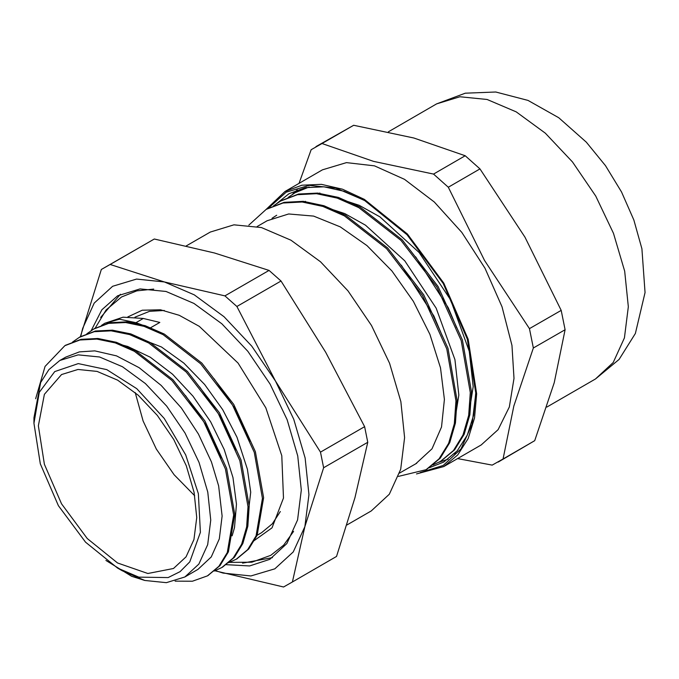 <?xml version="1.0" encoding="UTF-8"?>
<svg xmlns="http://www.w3.org/2000/svg" width="679" height="679" viewBox="0 0 679 679"><rect width="100%" height="100%" fill="white"/><g stroke="black" fill="none" stroke-linecap="round" stroke-linejoin="round"><path stroke-width="1.02" d="M150.229 327.974L159.828 322.432L143.261 318.426L123.043 317.178L104.753 323.28L119.512 319.198L135.944 322.652L150.229 327.974L146.358 327.108M101.544 325.402L104.753 323.28M65.388 345.373L80.996 339.373L97.98 338.439L116.381 342.267L135.503 350.661L173.018 379.697L204.956 421.048L226.608 468.349L234.798 514.326L228.399 551.883L220.013 565.624L207.969 575.554M79.935 336.971L95.383 331.055L112.383 330.147L130.775 333.941L149.889 342.352L187.412 371.371L219.368 412.73L241.003 460.039L249.176 506.008L247.801 526.25L242.802 543.565L234.399 557.306L222.432 567.228M94.211 328.738L109.786 322.737L126.769 321.821L145.179 325.648L164.293 334.026L201.816 363.07L233.746 404.429L255.397 451.722L263.588 497.699L257.205 535.264L248.803 548.988L236.716 558.961M35.656 398.76L45.103 366.431L64.887 345.662L79.842 340.035L96.825 339.101L115.235 342.937L134.349 351.323L171.863 380.367L203.802 421.71L225.453 469.011L233.644 514.988L227.253 552.545L218.867 566.286L207.401 575.885L192.378 581.182L175.063 581.105M72.449 342.131L79.282 337.344L94.228 331.717L111.229 330.809L129.621 334.603L148.743 343.014L186.258 372.041L218.214 413.401L239.848 460.71L248.022 506.67L246.647 526.912L241.648 544.227L233.253 557.968L221.812 567.593L214.199 571.022M86.853 333.796L93.685 329.043L108.632 323.408L125.623 322.483L144.024 326.31L163.147 334.688L200.661 363.74L232.6 405.091L254.243 452.384L262.433 498.361L256.051 535.926L247.657 549.65L236.199 559.267L228.594 562.721M185.426 395.509L206.289 425.427L221.634 458.096M199.685 387.055L220.675 417.084L236.063 449.905M214.148 378.806L235.027 408.707L250.381 441.367M117.535 568.043L85.546 542.224L58.428 505.643L40.316 463.876L33.95 423.263L39.323 392.318L54.753 371.557L78.255 363.647L106.807 369.605L136.742 388.677L164.208 418.391L185.673 454.938L198.37 493.625L200.364 532.361L189.738 561.839L180.139 571.625L168.129 577.566L138.813 577.142L117.535 568.043L122.339 570.81L144.831 580.435L131.667 576.318L105.916 560.396M454.896 453.097L455.592 452.689M309.166 187.014L294.992 192.743L288.083 197.47M432.913 464.945L440.501 461.406L453.47 450.508L463.019 434.984L468.697 415.395L470.326 392.521L461.202 340.586L436.903 287.141L400.975 240.4L358.741 207.562L337.234 198.073L316.516 193.719L297.402 194.72L280.597 201.052L273.679 205.779M398.412 476.42L426.106 469.715L439.075 458.817L448.615 443.294L454.302 423.704L455.932 400.839L446.807 348.896L422.499 295.458L386.572 248.709L344.346 215.871L322.839 206.382L302.121 202.036L283.007 203.038L266.193 209.37L248.811 225.088M306.755 187.379L295.535 192.437M441.027 461.1L454.624 449.846L464.164 434.322L469.851 414.733L471.481 391.859L462.357 339.916L438.048 286.479L402.121 239.738L359.895 206.9L338.38 197.411L317.67 193.057L298.556 194.058L281.131 200.746M426.633 469.41L440.23 458.155L449.77 442.632L455.456 423.042L457.077 400.169L447.953 348.234L423.654 294.788L387.726 248.047L345.501 215.209L323.985 205.72L303.275 201.366L284.161 202.367L266.737 209.056M468.459 416.762L473.212 386.699L469.291 351.272L450.576 299.872L419.147 252.512L379.884 216.847L359.216 205.296L338.923 198.641M454.056 425.071L458.809 395.008L454.896 359.581L436.173 308.181L404.752 260.821L365.489 225.156L344.822 213.605L324.528 206.951M415.921 463.664L432.056 448.777L441.52 427.04L444.406 399.439L440.501 367.891L429.917 334.331L413.358 301.281L391.91 270.989L366.999 245.611L340.298 226.837L313.579 216.058L288.634 213.944L267.136 220.751L257.137 226.514M272.058 218.256L276.735 215.209M401.247 265.133L433.856 315.99L442.343 336.105M415.641 256.823L448.25 307.672L456.738 327.796M246.562 527.413L250.729 492.19L247.411 469.325M247.394 469.257L236.954 437.225L222.72 409.709L204.659 384.475L183.822 363.138L161.475 347.003L132.108 335.451M232.142 535.807L234.484 527.583L236.479 504.132L233.016 477.575L224.206 449.557L210.626 421.846L193.04 396.197L172.525 374.197L150.314 357.273L127.754 346.443L117.552 343.727M144.831 580.435L166.363 582.667L184.832 576.997L198.013 569.375L211.288 556.984L219.342 538.888L222.143 516.032L218.613 485.926M218.604 485.884L211.39 461.898L198.429 434.034L181.369 407.977L161.186 385.383L139.144 367.636L116.55 355.915L94.771 350.899L79.392 351.892L65.829 357.044L59.837 360.498L48.846 369.622L40.681 382.549L33.95 417.721L33.95 423.263M184.832 576.997L198.828 564.045L207.664 544.643L210.719 520.114L207.808 492.122L199.049 462.357L185.044 433.024L166.737 406.144L145.399 383.542L122.483 366.779L99.558 356.984L78.187 354.845L59.837 360.498M194.109 492.453L186.267 465.794L173.714 439.517L157.316 415.429L138.202 395.186L117.671 380.164L97.131 371.396L77.983 369.478L61.551 374.545L44.381 394.295L38.355 425.809L44.381 464.275L61.543 503.843L87.235 538.498L117.535 562.95L147.835 573.483L173.527 568.501L186.063 556.89L193.973 539.516L196.715 517.542L194.109 492.453M154.294 239L214.547 253.046L269.096 270.395L224.953 295.883L164.428 281.989L110.142 264.487L154.294 239L101.366 269.47L80.411 336.708L79.766 337.064M214.903 570.776L283.584 586.953L292.36 581.979L304.863 526.666L323.594 467.755L367.746 442.267L354.981 497.724L336.512 556.483L292.36 581.979M323.594 467.755L320.454 452.129L275.547 381.131L236.878 306.518L281.021 281.03L325.665 352.189L364.598 426.641L367.746 442.267M364.598 426.641L320.454 452.129M236.878 306.518L224.953 295.883M269.096 270.395L281.021 281.03M110.142 264.487L101.366 269.47M80.75 336.529L82.626 328.381L94.254 303.08L112.663 286.258L136.598 279.061L164.428 281.989L194.253 294.83L224.045 316.711L251.773 346.146L275.547 381.131L293.744 419.274L305.126 457.977L308.92 494.609L304.863 526.666L293.235 551.968L274.825 568.79L250.891 575.987L223.06 573.059L215.328 570.623M226.183 564.699L249.592 565.947L269.818 559.284L286.852 543.514L297.597 519.902L301.323 490.051L297.784 455.965L287.124 419.741L270.064 384.042L247.793 351.315L221.821 323.815L193.922 303.403L166.016 291.486L140.001 288.881L117.671 295.764L101.884 309.828L91.275 330.52M135.172 392.564L143.065 420.997L156.374 449.099L174.053 474.68L194.729 495.729M346.986 524.935L371.269 510.914L389.296 494.227L400.661 469.24L404.608 437.658L400.856 401.595L389.576 363.265L371.532 325.496L347.962 290.867L320.48 261.763L290.968 240.171L261.44 227.567L233.916 224.808L210.286 232.091L186.335 245.917M448.165 459.174L438.948 462.272M292.522 194.253L297.224 189.874M454.667 453.631L453.343 453.954M457.527 458.605L492.182 465.123L503.046 458.962L513.859 406L533.388 348.004L565.064 329.714L554.251 382.684L534.721 440.679L503.046 458.962M479.985 168.935L524.935 237.141L561.168 310.388L529.493 328.67L484.543 260.464L448.31 187.217L479.985 168.935L465.225 155.763L433.55 174.053L373.425 161.322L322.024 143.558L353.691 125.275L413.817 138.007L465.225 155.763M322.024 143.558L311.16 149.72L298.989 183.381M316.024 146.588L353.691 125.275M448.31 187.217L433.55 174.053M533.388 348.004L529.493 328.67M561.168 310.388L565.064 329.714M534.721 440.679L498.182 462.093M416.49 473.95L443.794 466.532L481.224 444.923L498.165 429.629L509.309 406.984L513.986 378.356L511.924 345.458L502.061 306.798L484.942 268.18L461.805 232.405L434.339 202.045L404.514 179.315L374.494 165.846L346.46 162.612L322.423 169.86L284.993 191.47L266.236 209.344M276.506 203.658L288.872 193.761L305.27 187.65L323.959 186.818L344.245 191.283L365.361 200.882M475.826 392.224L473.586 415.31L467.313 435.112L457.239 450.881L443.752 462.026L429.264 467.721M420.225 472.601L443.26 465.446L460.939 449.014L472.041 424.417L475.835 393.336L467.347 339.203L443.192 283.508L407.044 234.739L364.394 200.322L335.825 188.125L309.174 185.35L286.207 192.165L268.46 208.13M443.794 466.532L457.765 454.947L468.137 438.524L474.528 417.882L476.683 393.837L468.137 339.279L443.794 283.16L407.366 234.017L364.394 199.337L342.488 189.178L321.422 184.391L302.002 185.163L284.993 191.47M135.944 322.652L143.261 318.426M280.368 511.508L272.313 523.891L261.619 532.676L256.076 535.875M134.909 317.161L149.592 311.296L164.352 310.515M120.404 294.296L100.687 317.458M242.539 563.146L272.457 557.654M595.441 378.984L613.222 362.518L624.442 337.87L628.33 306.713L624.638 271.142L613.502 233.321L595.704 196.061L572.456 161.908L545.339 133.194L516.227 111.891L487.098 99.457L459.946 96.732L436.631 103.912L465.276 93.218L495.772 92.047L527.99 100.433L558.758 117.705L586.359 142.132L605.515 165.71L621.531 191.996L633.83 219.996L641.901 248.752L645.05 292.547L635.383 333.491L619.095 359.437L595.441 378.984L546.884 407.018M207.409 575.894L208.563 575.232M236.199 559.275L237.353 558.605M64.887 345.662L66.033 344.991M93.677 329.035L94.831 328.373M296.137 192.072L294.983 192.734M281.743 200.381L280.588 201.043M267.339 208.691L266.193 209.361M441.647 460.735L441.248 460.965M427.252 469.045L426.853 469.274M416.711 463.205L399.524 473.127M319.86 192.963L318.256 193.888M305.465 201.281L303.861 202.206M436.631 103.912L388.346 131.794M95.162 328.229L106.085 310.006L121.558 296.952L136.819 290.875L153.7 289.101M127.788 316.889L142.293 310.218L160.533 309.828L179.29 315.311L199.295 326.378L238.049 363.129L265.829 407.841L281.751 455.728L283.449 498.013L272.058 527.804L253.53 541.095M229.46 562.416L251.816 562.178L270.726 555.329L283.627 545.152L293.591 531.411"/></g></svg>
